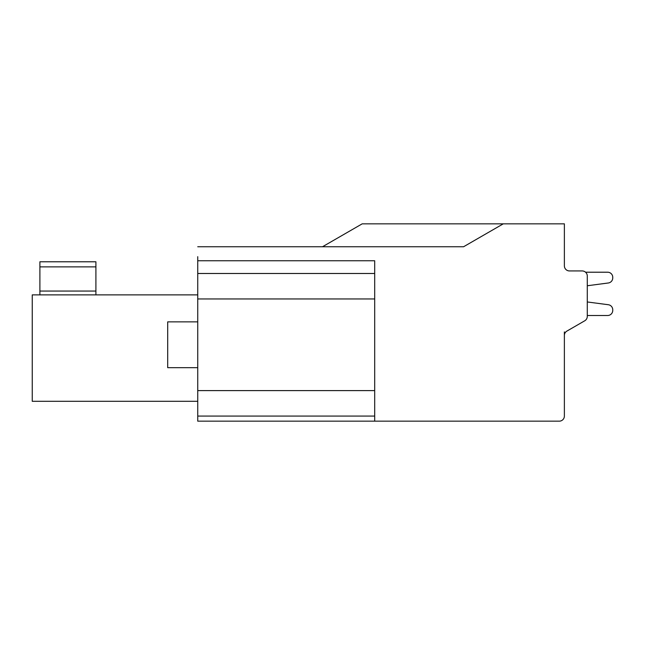 <?xml version="1.0" encoding="UTF-8"?>
<svg xmlns="http://www.w3.org/2000/svg" width="645" height="645" viewBox="0 0 645 645"><rect width="100%" height="100%" fill="white"/><g stroke="black" fill="none" stroke-linecap="round" stroke-linejoin="round"><path stroke-width="0.97" d="M197.741 256.678L197.741 421.161L374.697 421.161L374.697 416.065L197.741 416.065L374.697 416.065L374.697 260.757L197.741 260.757M197.741 367.69L167.7 367.69L167.7 321.863L197.741 321.863M197.741 294.878L32.25 294.878L32.25 401.303L197.741 401.303M95.903 294.878L95.903 261.773L39.893 261.773L39.893 294.878M197.741 246.753L463.578 246.753L503.269 223.839L564.375 223.839L564.375 265.853A5.096 5.096 0 0 0 569.471 270.94L582.201 270.94L569.471 270.94A5.096 5.096 0 0 1 564.375 265.853A5.096 5.096 0 0 0 569.471 270.94A5.096 5.096 0 0 1 564.375 265.853A5.096 5.096 0 0 0 569.471 270.94A5.096 5.096 0 0 1 564.375 265.853A5.096 5.096 0 0 0 569.471 270.94A5.096 5.096 0 0 1 564.375 265.853A5.096 5.096 0 0 0 569.471 270.94A5.096 5.096 0 0 1 564.375 265.853A5.096 5.096 0 0 0 569.471 270.94M362.192 223.839L503.269 223.839L362.192 223.839L503.269 223.839L362.192 223.839L322.5 246.753M374.697 421.161L559.279 421.161A5.096 5.096 0 0 0 564.375 416.065L564.375 331.901M587.289 315.502L587.289 316.381L587.289 315.502L587.289 316.381L587.289 315.502L587.289 316.381L587.289 315.502L587.289 316.381L587.289 315.502L587.289 316.381L587.289 315.502L607.654 315.502A5.096 5.096 0 0 0 612.75 310.406L612.75 309.777A5.096 5.096 0 0 0 608.324 304.73L587.289 301.965L587.289 285.751L587.289 301.965L608.324 304.73L587.289 301.965L608.324 304.73L587.289 301.965L608.324 304.73L587.289 301.965L608.324 304.73L587.289 301.965L587.289 285.751L587.289 301.965L608.324 304.73M566.923 331.079A5.096 5.096 0 0 0 564.375 335.489A5.096 5.096 0 0 1 566.923 331.079L584.741 320.791A5.096 5.096 0 0 0 587.289 316.381L587.289 276.036A5.096 5.096 0 0 0 582.201 270.94M587.289 285.751L587.289 301.965L587.289 285.751L587.289 301.965L587.289 285.751L587.289 301.965L587.289 285.751L608.324 282.986A5.096 5.096 0 0 0 612.75 277.931L612.75 277.31A5.096 5.096 0 0 0 607.654 272.214L585.563 272.214M607.654 315.502A5.096 5.096 0 0 0 612.75 310.406A5.096 5.096 0 0 1 607.654 315.502A5.096 5.096 0 0 0 612.75 310.406L612.75 309.777L612.75 310.406A5.096 5.096 0 0 1 607.654 315.502A5.096 5.096 0 0 0 612.75 310.406L612.75 309.777L612.75 310.406A5.096 5.096 0 0 1 607.654 315.502A5.096 5.096 0 0 0 612.75 310.406L612.75 309.777L612.75 310.406A5.096 5.096 0 0 1 607.654 315.502A5.096 5.096 0 0 0 612.75 310.406L612.75 309.777M612.75 277.931L612.75 277.31M197.741 273.488L374.697 273.488L197.741 273.488M220.663 273.488L374.697 273.488L220.663 273.488M197.741 416.065L374.697 416.065L197.741 416.065M39.893 291.056L95.903 291.056M95.903 266.869L39.893 266.869M197.741 390.604L374.697 390.604M374.697 298.949L197.741 298.949"/></g></svg>
